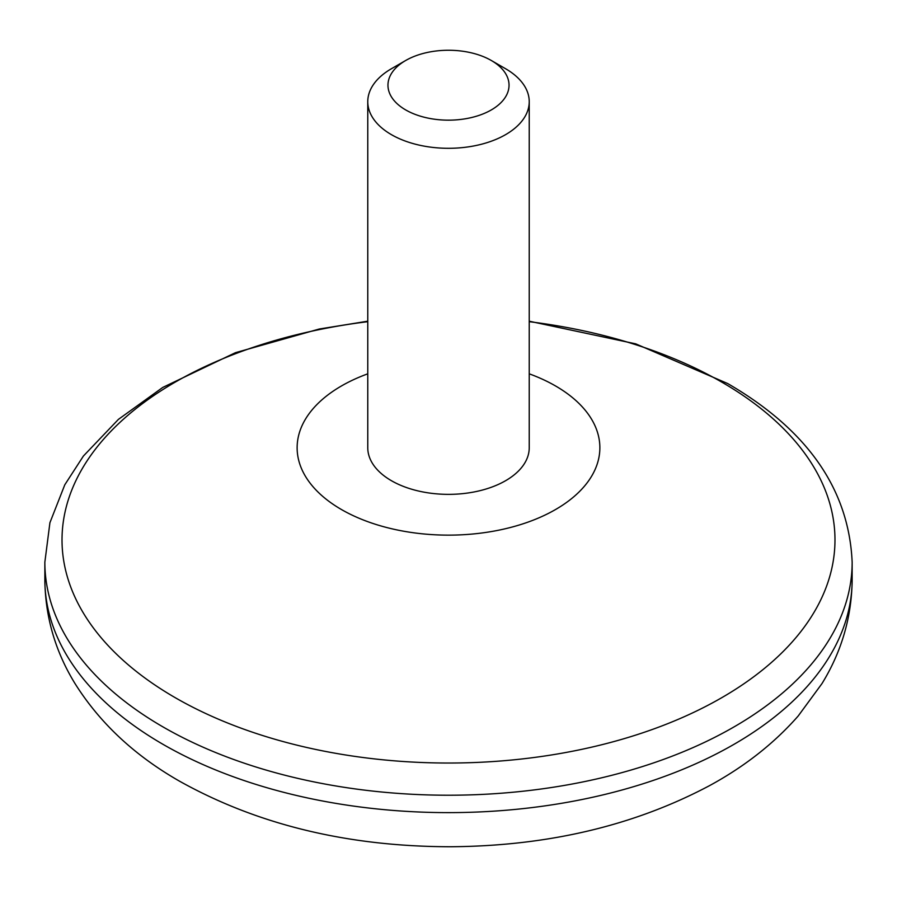 <?xml version="1.0" encoding="UTF-8"?>
<svg xmlns="http://www.w3.org/2000/svg" width="897" height="897" viewBox="0 0 897 897"><rect width="100%" height="100%" fill="white"/><g stroke="black" fill="none" stroke-linecap="round" stroke-linejoin="round"><path stroke-width="1.35" d="M505.583 68.733L505.583 68.733A80.73 46.61 180 0 1 529.23 101.686A80.73 46.61 180 0 1 479.39 144.753A80.73 46.61 180 0 1 391.417 134.651A80.73 46.61 180 0 1 367.77 101.686A80.73 46.61 180 0 1 391.417 68.733L405.691 60.491A60.548 34.961 180 0 1 491.309 60.491L505.583 68.733L491.309 60.491A60.548 34.961 180 0 1 491.309 109.927A60.548 34.961 180 0 1 405.691 109.927A60.548 34.961 180 0 1 405.691 60.491M367.77 101.686L367.77 447.749A80.73 46.61 0 0 0 391.417 480.702A80.73 46.61 0 0 0 479.39 490.816A80.73 46.61 0 0 0 529.23 447.749L529.23 101.686M367.77 373.825A151.369 87.39 0 0 0 341.465 509.541A151.369 87.39 0 0 0 566.769 502.286A151.369 87.39 0 0 0 529.23 373.825M529.23 321.204L635.693 343.843L727.658 383.535C807.412 429.786 848.91 489.336 852.15 562.184A403.65 233.041 180 0 1 602.975 777.486A403.65 233.041 180 0 1 163.075 726.962A403.65 233.041 180 0 1 44.85 562.184L49.918 522.716L64.786 484.806L83.41 456.035L118.438 419.359L162.738 387.437L235.474 352.678L319.298 329.008L367.77 321.193M367.77 321.687A386.472 223.129 0 0 0 77.882 476.632A386.472 223.129 0 0 0 175.218 697.675A386.472 223.129 0 0 0 721.782 697.675A386.472 223.129 0 0 0 721.782 382.122A386.472 223.129 0 0 0 529.23 321.687M163.075 744.375A403.65 233.041 0 0 0 602.975 794.888A403.65 233.041 0 0 0 852.15 579.585C851.791 616.755 841.722 651.424 821.966 683.615L798.173 716.019C774.044 743.456 744.42 766.711 709.314 785.761C633.921 825.733 547.675 846.062 450.563 846.746C348.092 846.622 257.831 824.814 179.792 781.332C134.696 755.655 99.69 722.948 74.799 683.222C55.188 651.132 45.209 616.587 44.85 579.585A403.65 233.041 0 0 0 163.075 744.375M44.85 562.184L44.85 579.585M852.15 562.184L852.15 579.585"/></g></svg>

